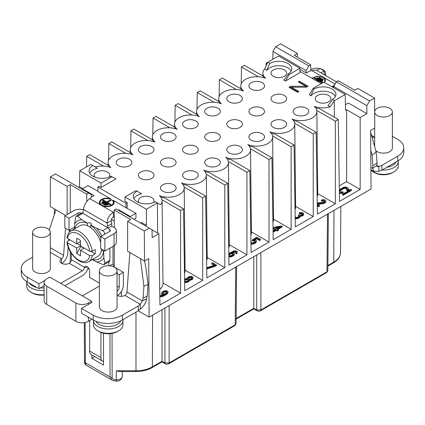 <?xml version="1.0" encoding="UTF-8"?>
<svg xmlns="http://www.w3.org/2000/svg" width="425" height="425" viewBox="0 0 425 425"><rect width="100%" height="100%" fill="white"/><g stroke="black" fill="none" stroke-linecap="round" stroke-linejoin="round"><path stroke-width="0.64" d="M108.843 261.853L108.843 265.752M65.546 228.321L63.58 255.409A2.948 1.705 -60 0 1 61.503 258.804A5.477 3.161 180 0 0 59.898 261.046A5.477 3.161 180 0 0 63.277 263.967A5.477 3.161 180 0 0 69.248 263.282A2.948 1.705 120 0 0 71.336 259.67L71.336 253.343M87.417 266.863L84.389 267.808L84.559 267.304A3.687 2.13 60 0 1 85.207 266.438A3.687 2.13 60 0 1 88.049 267.426A3.687 2.13 60 0 1 89.659 271.139L89.664 277.467L89.282 277.228L89.664 277.01M89.659 277.472L99.37 283.077M117.066 273.477L119.239 274.731L119.239 287.327A2.948 1.705 -60 0 1 117.157 290.939A5.477 3.161 180 0 0 117.066 290.992M83.39 209.907A7.671 4.425 0 0 0 74.014 210.572L64.839 215.868L64.839 227.912L69.009 230.318L69.009 218.275L78.184 212.978A1.769 1.02 180 0 1 80.692 212.978L81.138 213.238A2.948 1.705 60 0 1 81.302 213.143A2.948 1.705 60 0 1 82.774 213.292L77.589 216.282L81.983 219.778L87.364 223.162L87.364 225.702A17.696 10.216 -120 0 0 80.182 225.659L71.007 230.956A17.696 10.216 60 0 1 79.852 231.832A17.696 10.216 60 0 1 79.974 231.901A17.696 10.216 60 0 1 92.225 251.26L89.707 251.249L80.479 245.921L76.728 248.088L67.501 242.76L66.996 242.096L67.485 241.31L69.987 239.865M109.889 229.835L109.889 231.28A1.769 1.02 180 0 0 110.404 230.557A1.769 1.02 180 0 0 109.889 229.835L109.422 229.569A2.948 1.705 60 0 1 109.889 231.28L100.709 236.582L100.709 248.62L104.885 251.032L114.059 245.73A7.671 4.425 180 0 0 116.307 242.601L116.307 230.557A7.671 4.425 0 0 0 114.059 227.428L111.748 226.095L111.748 223.715A29.495 17.027 -120 0 1 111.297 220.708L107.127 223.114C107.265 218.376 109.353 214.763 113.379 212.277A29.495 17.027 180 0 1 114.267 211.894M354.471 90.073L356.262 89.351M316.721 70.444L320.115 68.483L324.291 70.89L320.891 72.856M316.216 70.152L311.621 70.492A29.495 17.027 180 0 1 308.763 71.613L306.367 72.999L299.96 69.296M324.291 70.89L324.291 74.816M138.247 310.824L149.143 317.114L371.052 188.992L370.611 130.459L374.781 128.053L374.558 98.058L357.866 88.421L354.737 90.228L338.263 80.718L336.388 81.802L333.673 86.498L333.662 87.762M88.405 317.204L88.405 321.3L91.954 319.255M88.405 321.3A8.851 5.111 180 0 1 75.894 321.3L46.692 304.443A8.851 5.111 180 0 1 44.104 300.831L44.104 282.529A8.851 5.111 0 0 0 46.692 286.142L75.894 302.998A8.851 5.111 0 0 0 88.405 302.998L91.534 301.192L49.821 277.111L46.692 278.917A8.851 5.111 0 0 0 44.104 282.529M403.75 147.788L403.75 152.602A20.644 11.921 180 0 1 397.704 161.032L381.873 170.17A29.495 17.027 0 0 0 378.877 171.355L378.877 166.542A29.495 17.027 180 0 1 381.873 165.352L397.704 156.214A20.644 11.921 0 0 0 403.75 147.788A20.644 11.921 0 0 0 397.704 139.357L392.371 136.276M311.854 78.232L317.257 76.16L323.452 77.323L325.539 80.336L324.562 82.508M334.81 84.527A29.495 17.027 180 0 0 333.343 85.808L331.808 86.689M374.675 138.104L371.827 136.462M375.705 150.423A8.851 5.111 0 0 0 377.262 151.64A8.851 5.111 0 0 0 386.909 152.745A8.851 5.111 0 0 0 392.371 148.028L392.371 111.902A8.851 5.111 0 0 0 389.778 108.29A8.851 5.111 0 0 0 380.136 107.185A8.851 5.111 0 0 0 374.675 111.902A8.851 5.111 0 0 0 377.262 115.515A8.851 5.111 0 0 0 386.909 116.625A8.851 5.111 0 0 0 392.371 111.902M371.508 135.315L374.675 137.137M310.733 70.869L310.733 64.823L294.254 55.308L297.383 53.502L280.697 43.871L275.692 46.761L272.956 51.441L272.834 59.287M310.733 64.823L308.858 65.907L306.143 70.603L272.956 51.441M306.127 72.861L306.143 70.603M333.343 85.808L333.343 87.577M100.922 332.435L100.922 357.568A7.671 4.425 120 0 0 102.51 361.08A7.671 4.425 120 0 0 103.525 361.415M103.456 333.205L103.53 365.07L91.853 358.328L94.796 356.628M91.827 354.912L91.853 358.328M164.948 307.987L164.948 362.961L162.026 361.271L162.026 309.671M256.716 255.005L256.716 309.979L253.794 308.295L253.794 256.689M102.51 361.08L91.248 354.578A7.671 4.425 -60 0 1 89.659 351.066L89.659 320.578M70.263 212.739L70.263 184.631L86.737 194.145L86.737 201.572M70.263 262.395L70.263 251.595M70.263 231.455L70.263 229.596M54.31 214.721L54.352 208.925M108.577 160.342L108.832 143.57L125.736 153.329M131.58 154.365A15.938 9.201 0 0 1 130.666 152.793L111.764 141.876L108.832 143.57M130.688 147.581L130.937 130.81L147.842 140.569M153.685 141.605A15.938 9.201 0 0 1 152.777 140.027L133.87 129.115L130.937 130.81M152.793 134.815L153.048 118.044L169.952 127.803M175.796 128.839A15.938 9.201 0 0 1 174.882 127.261L155.98 116.349L153.048 118.044M174.898 122.049L175.153 105.278L192.058 115.042M197.901 116.078A15.938 9.201 0 0 1 196.988 114.5L178.086 103.588L175.153 105.278M197.009 109.289L197.264 92.517L214.168 102.276M220.012 103.312A15.938 9.201 0 0 1 219.098 101.734L200.196 90.823L197.264 92.517M219.114 96.523L219.369 79.751L236.273 89.51M242.117 90.546A15.938 9.201 0 0 1 241.203 88.974L222.302 78.057L219.369 79.751M241.225 83.762L241.474 66.991L258.379 76.75M264.223 77.786A15.938 9.201 0 0 1 263.314 76.208L244.412 65.296L241.474 66.991M267.713 62.347L266.135 63.256L266.103 65.354M86.737 194.145L88.613 193.062L55.452 173.915L50.442 176.805L50.219 206.534L65.609 215.422M86.567 166.828L86.721 156.336L103.631 166.095M109.469 167.131A15.938 9.201 0 0 1 108.561 165.553L89.659 154.642L86.721 156.336M149.308 228.103L116.142 208.957L114.267 210.04L130.746 219.55L127.617 221.356L127.617 251.218L144.532 260.987L144.303 230.993L149.308 228.103L152.044 229.681L152.166 237.628L158.865 233.761L159.943 305.044L180.588 293.123L180.588 210.529L183.526 208.834L164.624 197.923A15.938 9.201 0 0 1 160.767 197.078M144.532 260.987L148.702 258.575L149.143 317.114M183.526 208.834L184.763 290.716L202.698 280.362L202.698 197.763L205.631 196.068L206.869 277.95L224.804 267.596L224.804 185.002L227.736 183.308L228.974 265.189L246.914 254.835L246.914 172.237L249.847 170.542L251.085 252.423L269.02 242.069L269.02 159.476L271.952 157.781L273.19 239.663L291.13 229.303L291.13 146.71L294.063 145.015L295.301 226.897L313.236 216.543L313.236 133.944L316.168 132.255L317.406 214.136L335.341 203.777L335.341 121.183L338.279 119.489L339.517 201.37L360.161 189.449L360.161 117.544L366.86 113.677L366.86 105.66L369.548 100.948L374.558 98.058M148.07 284.293L147.209 296.124A29.495 18.45 -115.5 0 0 146.513 298.913C145.706 303.195 143.629 306.595 140.287 309.108A29.495 17.027 0 0 0 138.231 310.84L122.4 319.977A20.644 11.921 180 0 1 93.203 319.977L81.526 313.23L81.526 308.417L93.203 315.159A20.644 11.921 0 0 0 122.4 315.159L138.231 306.021A29.495 17.027 180 0 1 140.287 304.289L142.359 300.889A29.495 18.45 64.5 0 1 143.055 298.1L143.916 286.269L148.07 284.293L146.03 268.356L144.564 260.966M114.267 210.04L114.267 227.556M114.267 245.607L114.267 266.842M121.359 296.331L121.359 291.454M91.534 302.637L91.534 301.192M381.873 170.17L381.873 165.352M378.877 171.355L374.351 171.61L372.645 168.358A29.495 15.481 55.8 0 1 372.895 165.824L372.034 154.987L370.759 150.397M325.019 75.236A8.851 5.111 0 0 0 325.63 73.371A8.851 5.111 0 0 0 323.037 69.758A8.851 5.111 0 0 0 320.599 68.765M319.924 68.595A8.851 5.111 0 0 0 310.733 69.642M321.252 83.656L299.986 71.379M325.534 80.187A7.374 4.255 0 0 0 321.513 76.999M314.967 76.999A7.374 4.255 0 0 0 312.157 78.407M370.887 167.344L372.645 168.358L376.8 165.538L377.267 166.563L378.877 166.542L376.805 165.341M369.548 100.948L336.388 81.802M366.86 113.677L348.362 102.993L345.419 104.693M366.86 105.66L333.673 86.498M308.858 65.907L275.692 46.761M297.383 57.115L297.383 53.502M117.459 295.572A8.851 5.111 120 0 0 123.415 284.92L123.415 272.324L115.101 267.527A2.948 1.705 -120 0 1 113.018 263.914L113.018 246.335M107.578 227.609L82.997 213.419L82.997 211.932A29.495 17.027 60 0 0 83.449 209.445L107.127 223.114A29.495 17.027 60 0 0 107.578 226.121L107.801 227.742A2.948 1.705 60 0 1 109.422 229.569M87.651 269.238L88.873 268.531M64.839 285.781L82.36 275.666A8.851 5.111 120 0 0 88.214 267.607M85.133 322.495L85.388 362.764L86.009 365.096L111.887 380.035L110.064 377.012L85.388 362.764A2.948 1.711 179.6 0 1 84.527 361.563C84.251 362.86 84.75 364.034 86.015 365.096M112.381 380.295L116.317 381.129C119.563 381.22 121.561 379.663 122.304 376.46A5.971 3.448 180 0 1 116.328 379.897C113.645 379.695 112.253 378.898 112.152 377.512L112.035 333.397M162.005 361.877L151.98 367.668C147.486 370.186 142.152 371.471 135.984 371.514L119.213 371.514L116.328 370.775L116.307 380.593M32.629 257.173L27.296 260.249A20.644 11.921 0 0 0 21.25 268.68L21.25 273.498A20.644 11.921 180 0 0 27.296 281.924L38.978 288.671L44.104 285.712M91.348 197.253L91.327 194.629L88.613 193.062M70.263 184.631L67.134 186.437L50.442 176.805M67.134 214.545L67.134 186.437M55.925 209.828L49.289 229.914M61.8 263.442A8.851 5.111 120 0 0 67.734 253.428L68.191 247.1M68.664 240.624L68.77 239.163M69.264 232.369L69.429 230.074M266.135 63.256L266.937 63.718M82.801 188.572L79.496 186.665L78.519 187.228M372.034 154.987L376.189 152.166L370.621 132.117M158.865 233.761L152.049 229.824M133.843 198.629A12.877 7.432 0 0 1 141.637 193.811L137.052 191.165A12.904 7.453 180 0 0 133.275 196.462A12.904 7.453 180 0 0 141.259 203.32A12.904 7.453 180 0 0 155.3 201.7L157.404 202.916L146.413 209.265L146.413 225.298L145.43 225.861M146.413 225.298L141.467 222.44L140.484 223.008M144.303 230.993L127.617 221.356M335.373 96.517A12.877 7.432 0 0 0 323.638 91.232A12.877 7.432 0 0 0 311.105 95.864L309.342 94.844L313.119 88.352L323.903 82.126L345.259 94.456L345.504 110.351L346.603 109.714L346.603 181.624L339.277 185.852M360.161 117.544L346.603 109.714M360.161 189.449L346.603 181.624M339.389 193.109L341.057 193.455L343.172 192.833L343.172 192.111L342.55 191.749L340.648 191.887L339.469 191L340.441 189.715L343.103 188.179L344.659 187.643L345.923 187.754L347.103 188.642L346.63 189.396L347.257 189.757L348.33 188.535L347.926 187.685L345.514 186.91L343.469 187.367L339.336 189.704M346.63 189.396L346.63 190.118L347.257 190.48L348.038 189.906L348.33 188.535M339.612 191.202L343.921 188.551L345.328 188.339L346.938 189.13M342.502 194.188L342.502 194.91L343.129 195.272L351.47 190.453L351.47 189.731L350.848 189.369L348.978 189.725L347.56 190.543L349.424 190.188L342.502 194.188L343.129 194.549L351.47 189.731M338.279 119.489L319.372 108.577A15.938 9.201 0 0 1 315.52 107.732M316.768 110.457L335.341 121.183M335.341 203.777L317.735 193.614M157.633 233.049L157.404 202.916L160.549 204.728A15.927 9.196 0 0 0 162.106 200.712A15.927 9.196 0 0 0 159.386 195.627A15.927 9.196 0 0 0 175.812 196.106A15.927 9.196 0 0 0 184.211 187.946A15.927 9.196 0 0 0 181.496 182.867A15.927 9.196 0 0 0 197.917 183.345A15.927 9.196 0 0 0 206.316 175.185A15.927 9.196 0 0 0 203.602 170.101A15.927 9.196 0 0 0 220.023 170.579A15.927 9.196 0 0 0 228.427 162.419A15.927 9.196 0 0 0 225.707 157.34A15.927 9.196 0 0 0 242.133 157.818A15.927 9.196 0 0 0 250.532 149.653A15.927 9.196 0 0 0 247.817 144.574A15.927 9.196 0 0 0 264.238 145.053A15.927 9.196 0 0 0 272.643 136.893A15.927 9.196 0 0 0 269.923 131.808A15.927 9.196 0 0 0 286.349 132.287A15.927 9.196 0 0 0 294.748 124.127A15.927 9.196 0 0 0 292.033 119.048A15.927 9.196 0 0 0 308.454 119.526A15.927 9.196 0 0 0 316.859 111.366L317.741 194.204A16.814 9.706 180 0 1 317.146 196.828M317.634 204.329L323.101 203.702L325.619 202.491L325.911 201.115L325.401 200.207L324.078 199.649L322.177 199.782L321.364 200.127L321.364 200.85L321.884 201.153L323.292 200.94L324.599 201.599M317.284 205.875L318.623 206.651L319.51 206.136L319.51 205.413L317.257 204.112M316.168 132.255L297.266 121.338A15.938 9.201 0 0 1 293.415 120.498M294.663 123.223L313.236 133.944M313.236 216.543L295.63 206.375M294.748 124.127L295.635 206.97A16.814 9.706 180 0 1 295.035 209.594M295.173 218.599L297.091 218.721L298.467 218.285L300.108 216.978L299.944 215.746L302.446 215.146L303.7 213.817L302.876 212.728L300.071 212.542L299.258 212.893L299.779 213.196L301.187 212.983L302.303 213.424L302.648 213.828L302.281 214.641L300.443 215.22L299.046 214.822L298.334 215.231L299.158 216.32L297.489 217.403L296.538 217.472L295.147 216.835M295.141 216.516L295.131 215.634M298.334 215.231L298.334 215.953L299.019 216.468M299.258 212.893L299.258 213.616L299.779 213.918L301.187 213.706L302.488 214.365M300.108 216.458L302.802 215.661L303.408 215.193L303.7 213.817M294.063 145.015L275.161 134.103A15.938 9.201 0 0 1 271.304 133.259M272.553 135.984L291.13 146.71M291.13 229.303L273.519 219.141M272.643 136.893L273.525 219.736A16.814 9.706 180 0 1 272.93 222.36M277.961 229.404L282.126 226.998L282.126 226.275L281.499 225.914L274.205 227.237L273.137 227.853L275.644 229.298L273.158 230.732L273.785 231.094L276.266 229.659L277.312 230.26L278.375 229.643L277.334 229.043L282.126 226.275M273.158 230.732L273.158 231.455L273.785 231.816L276.266 230.382L277.312 230.982L278.375 230.366L278.375 229.643M273.137 227.853L273.137 228.576L275.017 229.659M271.952 157.781L253.05 146.864A15.938 9.201 0 0 1 249.199 146.025M250.447 148.75L269.02 159.476M269.02 242.069L251.414 231.907M250.532 149.653L251.419 232.496A16.814 9.706 180 0 1 250.824 235.121M254.878 239.721L256.525 238.77L259.548 240.513L260.435 240.003L260.435 239.28L256.891 237.235L252.275 239.897L252.275 240.619L253.002 241.039L254.548 241.113L255.271 241.613M250.957 244.099L253.512 243.998L255.999 242.563L256.408 240.64L255.436 239.881L253.683 239.684L256.525 238.048L259.548 239.79L260.435 239.28M250.931 242.298L251.303 241.182L250.909 240.954M249.847 170.542L230.945 159.63A15.938 9.201 0 0 1 227.088 158.791M228.342 161.516L246.914 172.237M246.914 254.835L229.303 244.667M228.427 162.419L229.314 245.262A16.814 9.706 180 0 1 228.714 247.887M228.852 256.865L231.407 256.764L234.069 255.223L234.297 253.406L233.952 253.002L232.735 252.503L231.397 252.551L234.967 251.334L236.082 251.775L235.854 252.87L236.374 253.173L237.198 252.211L237.214 251.605L235.753 250.761L233.676 250.994L228.799 253.587M235.854 252.87L235.854 253.592L236.374 253.895L236.805 253.523L237.214 251.605M232.868 252.54L234.967 252.057L236.103 252.54M227.736 183.308L208.834 172.396A15.938 9.201 0 0 1 204.983 171.551M206.231 174.277L224.804 185.002M224.804 267.596L207.198 257.433M206.316 175.185L207.203 258.023A16.814 9.706 180 0 1 206.608 260.647M206.736 269.025L215.539 266.162L216.426 265.652L216.426 264.929L212.675 262.762L211.788 263.272L214.917 265.078L206.715 267.745M211.788 263.272L211.788 263.994L214.115 265.338M205.631 196.068L186.729 185.157A15.938 9.201 0 0 1 182.877 184.317M184.126 187.042L202.698 197.763M202.698 280.362L185.093 270.194M184.211 187.946L185.098 270.789A16.814 9.706 180 0 1 184.498 273.413M189.433 280.293L191.553 279.889L192.764 278.949L192.998 277.132L191.537 276.287L188.541 276.813L187.505 277.652L187.319 278.364L184.583 278.981M184.636 282.391L187.011 282.391L188.642 281.695L189.322 281.058L189.407 279.565L192.084 278.858L192.764 278.226L192.998 277.132M162.015 199.803L180.588 210.529M180.588 293.123L162.982 282.96M162.106 200.712L162.988 283.549A16.814 9.706 180 0 1 159.704 289.372M159.789 294.923L159.773 294.026M159.821 296.868L163.152 296.289L166.882 294.137L167.96 292.91L167.971 291.582L167.105 290.875L165.352 290.684L163.232 291.306L161.447 292.937L161.436 294.27L162.865 295.136M117.066 295.359A5.477 3.161 180 0 0 124.902 295.412A2.948 1.705 120 0 0 126.979 292.012L129.848 252.508M143.916 286.269L140.372 258.586M81.526 308.417L91.949 302.398L91.534 302.154M396.073 161.973A12.978 7.491 180 0 1 392.695 165.367A12.978 7.491 180 0 1 386.819 167.317M376.8 165.538A29.495 15.481 -124.2 0 1 377.049 163.009L376.189 152.166M316.859 111.366A15.927 9.196 0 0 0 314.139 106.282A15.927 9.196 0 0 0 330.183 106.877L327.877 105.549C329.072 104.465 330.57 102.436 332.371 99.471L334.475 100.688L345.259 94.456M285.425 81.037L299.997 72.622L299.949 68.297L289.159 74.524L285.425 81.037L283.666 80.017C284.856 78.938 286.354 76.909 288.155 73.939L289.159 74.524M291.157 70.991A12.877 7.432 0 0 0 279.427 65.705A12.877 7.432 0 0 0 266.889 70.332L264.589 69.004A15.927 9.196 0 0 0 262.894 73.073A15.927 9.196 0 0 0 265.614 78.269A15.927 9.196 0 0 0 249.278 77.764A15.927 9.196 0 0 0 240.789 85.839A15.927 9.196 0 0 0 243.504 91.03A15.927 9.196 0 0 0 227.168 90.525A15.927 9.196 0 0 0 218.684 98.6A15.927 9.196 0 0 0 221.398 103.796A15.927 9.196 0 0 0 205.062 103.291A15.927 9.196 0 0 0 196.573 111.366A15.927 9.196 0 0 0 199.293 116.556A15.927 9.196 0 0 0 182.957 116.052A15.927 9.196 0 0 0 174.468 124.127A15.927 9.196 0 0 0 177.183 129.322A15.927 9.196 0 0 0 160.847 128.817A15.927 9.196 0 0 0 152.357 136.893A15.927 9.196 0 0 0 155.077 142.088A15.927 9.196 0 0 0 138.741 141.583A15.927 9.196 0 0 0 130.252 149.653A15.927 9.196 0 0 0 132.967 154.849A15.927 9.196 0 0 0 116.631 154.344A15.927 9.196 0 0 0 108.141 162.419A15.927 9.196 0 0 0 110.861 167.615A15.927 9.196 0 0 0 95.099 166.94L97.421 168.284A12.877 7.432 0 0 0 89.627 173.097M101.081 187.468L101.097 183.101L79.741 170.77L90.732 164.422L92.836 165.638A12.904 7.453 180 0 0 89.059 170.93A12.904 7.453 180 0 0 97.043 177.793A12.904 7.453 180 0 0 111.09 176.173L115.866 178.93L101.081 187.468L99.126 186.336L97.872 187.058L125.981 203.283L127.229 202.56L125.003 201.275L125.051 196.934L146.413 209.265M141.637 193.811L139.782 192.743M109.06 177.124A7.815 4.51 0 0 0 109.777 175.238A7.815 4.51 0 0 0 107.488 172.051A7.815 4.51 0 0 0 98.972 171.068A7.815 4.51 0 0 0 94.148 175.238A7.815 4.51 0 0 0 94.86 177.124M284.352 69.939A7.815 4.51 0 0 0 275.83 68.962A7.815 4.51 0 0 0 271.007 73.132A7.815 4.51 0 0 0 273.296 76.319A7.815 4.51 0 0 0 281.812 77.297A7.815 4.51 0 0 0 286.641 73.132A7.815 4.51 0 0 0 284.352 69.939M328.562 95.466A7.815 4.51 0 0 0 320.046 94.488A7.815 4.51 0 0 0 315.223 98.658A7.815 4.51 0 0 0 317.512 101.846A7.815 4.51 0 0 0 326.028 102.829A7.815 4.51 0 0 0 330.852 98.658A7.815 4.51 0 0 0 328.562 95.466M173.814 184.811A7.815 4.51 0 0 0 165.293 183.834A7.815 4.51 0 0 0 160.469 188.004A7.815 4.51 0 0 0 162.759 191.192A7.815 4.51 0 0 0 171.275 192.174A7.815 4.51 0 0 0 176.099 188.004A7.815 4.51 0 0 0 173.814 184.811M151.704 172.051A7.815 4.51 0 0 0 143.188 171.068A7.815 4.51 0 0 0 138.359 175.238A7.815 4.51 0 0 0 140.648 178.431A7.815 4.51 0 0 0 149.17 179.408A7.815 4.51 0 0 0 153.993 175.238A7.815 4.51 0 0 0 151.704 172.051M129.598 159.285A7.815 4.51 0 0 0 121.077 158.307A7.815 4.51 0 0 0 116.253 162.477A7.815 4.51 0 0 0 118.543 165.665A7.815 4.51 0 0 0 127.059 166.643A7.815 4.51 0 0 0 131.888 162.477A7.815 4.51 0 0 0 129.598 159.285M262.241 82.705A7.815 4.51 0 0 0 253.725 81.722A7.815 4.51 0 0 0 248.901 85.892A7.815 4.51 0 0 0 251.186 89.085A7.815 4.51 0 0 0 259.707 90.063A7.815 4.51 0 0 0 264.531 85.892A7.815 4.51 0 0 0 262.241 82.705M284.352 95.466A7.815 4.51 0 0 0 275.83 94.488A7.815 4.51 0 0 0 271.007 98.658A7.815 4.51 0 0 0 273.296 101.846A7.815 4.51 0 0 0 281.812 102.829A7.815 4.51 0 0 0 286.641 98.658A7.815 4.51 0 0 0 284.352 95.466M306.457 108.232A7.815 4.51 0 0 0 297.941 107.254A7.815 4.51 0 0 0 293.112 111.419A7.815 4.51 0 0 0 295.402 114.612A7.815 4.51 0 0 0 303.923 115.589A7.815 4.51 0 0 0 308.747 111.419A7.815 4.51 0 0 0 306.457 108.232M195.92 172.051A7.815 4.51 0 0 0 187.404 171.068A7.815 4.51 0 0 0 182.575 175.238A7.815 4.51 0 0 0 184.864 178.431A7.815 4.51 0 0 0 193.386 179.408A7.815 4.51 0 0 0 198.209 175.238A7.815 4.51 0 0 0 195.92 172.051M173.814 159.285A7.815 4.51 0 0 0 165.293 158.307A7.815 4.51 0 0 0 160.469 162.477A7.815 4.51 0 0 0 162.759 165.665A7.815 4.51 0 0 0 171.275 166.643A7.815 4.51 0 0 0 176.099 162.477A7.815 4.51 0 0 0 173.814 159.285M151.704 146.519A7.815 4.51 0 0 0 143.188 145.541A7.815 4.51 0 0 0 138.359 149.712A7.815 4.51 0 0 0 140.648 152.904A7.815 4.51 0 0 0 149.17 153.882A7.815 4.51 0 0 0 153.993 149.712A7.815 4.51 0 0 0 151.704 146.519M240.136 95.466A7.815 4.51 0 0 0 231.614 94.488A7.815 4.51 0 0 0 226.791 98.658A7.815 4.51 0 0 0 229.08 101.846A7.815 4.51 0 0 0 237.596 102.829A7.815 4.51 0 0 0 242.425 98.658A7.815 4.51 0 0 0 240.136 95.466M262.241 108.232A7.815 4.51 0 0 0 253.725 107.254A7.815 4.51 0 0 0 248.901 111.419A7.815 4.51 0 0 0 251.186 114.612A7.815 4.51 0 0 0 259.707 115.589A7.815 4.51 0 0 0 264.531 111.419A7.815 4.51 0 0 0 262.241 108.232M262.241 133.758A7.815 4.51 0 0 0 253.725 132.781A7.815 4.51 0 0 0 248.901 136.951A7.815 4.51 0 0 0 251.186 140.138A7.815 4.51 0 0 0 259.707 141.116A7.815 4.51 0 0 0 264.531 136.951A7.815 4.51 0 0 0 262.241 133.758M240.136 146.519A7.815 4.51 0 0 0 231.614 145.541A7.815 4.51 0 0 0 226.791 149.712A7.815 4.51 0 0 0 229.08 152.904A7.815 4.51 0 0 0 237.596 153.882A7.815 4.51 0 0 0 242.425 149.712A7.815 4.51 0 0 0 240.136 146.519M218.025 159.285A7.815 4.51 0 0 0 209.509 158.307A7.815 4.51 0 0 0 204.685 162.477A7.815 4.51 0 0 0 206.975 165.665A7.815 4.51 0 0 0 215.491 166.643A7.815 4.51 0 0 0 220.315 162.477A7.815 4.51 0 0 0 218.025 159.285M195.92 146.519A7.815 4.51 0 0 0 187.404 145.541A7.815 4.51 0 0 0 182.575 149.712A7.815 4.51 0 0 0 184.864 152.904A7.815 4.51 0 0 0 193.386 153.882A7.815 4.51 0 0 0 198.209 149.712A7.815 4.51 0 0 0 195.92 146.519M173.814 133.758A7.815 4.51 0 0 0 165.293 132.781A7.815 4.51 0 0 0 160.469 136.951A7.815 4.51 0 0 0 162.759 140.138A7.815 4.51 0 0 0 171.275 141.116A7.815 4.51 0 0 0 176.099 136.951A7.815 4.51 0 0 0 173.814 133.758M195.92 120.992A7.815 4.51 0 0 0 187.404 120.015A7.815 4.51 0 0 0 182.575 124.185A7.815 4.51 0 0 0 184.864 127.378A7.815 4.51 0 0 0 193.386 128.355A7.815 4.51 0 0 0 198.209 124.185A7.815 4.51 0 0 0 195.92 120.992M218.025 108.232A7.815 4.51 0 0 0 209.509 107.254A7.815 4.51 0 0 0 204.685 111.419A7.815 4.51 0 0 0 206.975 114.612A7.815 4.51 0 0 0 215.491 115.589A7.815 4.51 0 0 0 220.315 111.419A7.815 4.51 0 0 0 218.025 108.232M240.136 120.992A7.815 4.51 0 0 0 231.614 120.015A7.815 4.51 0 0 0 226.791 124.185A7.815 4.51 0 0 0 229.08 127.378A7.815 4.51 0 0 0 237.596 128.355A7.815 4.51 0 0 0 242.425 124.185A7.815 4.51 0 0 0 240.136 120.992M218.025 133.758A7.815 4.51 0 0 0 209.509 132.781A7.815 4.51 0 0 0 204.685 136.951A7.815 4.51 0 0 0 206.975 140.138A7.815 4.51 0 0 0 215.491 141.116A7.815 4.51 0 0 0 220.315 136.951A7.815 4.51 0 0 0 218.025 133.758M284.352 120.992A7.815 4.51 0 0 0 275.83 120.015A7.815 4.51 0 0 0 271.007 124.185A7.815 4.51 0 0 0 273.296 127.378A7.815 4.51 0 0 0 281.812 128.355A7.815 4.51 0 0 0 286.641 124.185A7.815 4.51 0 0 0 284.352 120.992M153.276 202.656A7.815 4.51 0 0 0 153.993 200.765A7.815 4.51 0 0 0 151.704 197.577A7.815 4.51 0 0 0 143.188 196.6A7.815 4.51 0 0 0 138.359 200.765A7.815 4.51 0 0 0 139.076 202.656M291.592 87.252L306.526 87.162L308.077 86.264L299.386 81.244L298.276 81.887L305.883 86.275L290.732 86.243L288.957 87.268L297.649 92.283L298.982 91.513L291.592 87.252L291.592 88.214L298.148 91.997M324.036 82.2A6.635 3.83 0 0 0 324.875 80.336L324.875 80.814A6.635 3.83 180 0 1 324.312 82.365M264.589 69.004L267.803 62.193L278.587 55.962L299.949 68.297M123.415 272.324L119.239 274.731M69.009 230.318L74.476 227.163M69.009 218.275L64.839 215.868M114.267 216.713A29.495 17.027 0 0 0 113.379 217.09C111.881 217.834 111.191 219.04 111.297 220.708M107.578 226.121L111.748 223.715M108.29 228.092L111.748 226.095M116.307 230.557A7.671 4.425 0 0 1 114.059 233.692L104.885 238.988L100.709 236.582M97.872 191.282L87.991 185.576L82.36 188.827L94.052 195.58L91.657 196.961A29.495 17.027 180 0 1 89.712 198.608C86.217 201.407 84.129 205.02 83.449 209.445M84.389 267.808A2.948 1.705 -60 0 1 82.36 270.847L60.669 283.369M82.36 295.896L99.37 286.073M114.267 221.345A10.322 5.961 -120 0 0 111.435 219.22M21.25 268.68A20.644 11.921 0 0 0 27.296 277.111L38.978 283.852L38.978 288.671M44.864 280.452L38.978 283.852M32.629 232.316L32.629 268.441A8.851 5.111 0 0 0 35.222 272.053A8.851 5.111 0 0 0 44.864 273.158A8.851 5.111 0 0 0 50.325 268.441L50.325 232.316A8.851 5.111 0 0 0 47.738 228.703A8.851 5.111 0 0 0 38.091 227.593A8.851 5.111 0 0 0 32.629 232.316A8.851 5.111 0 0 0 35.222 235.928A8.851 5.111 0 0 0 44.864 237.033A8.851 5.111 0 0 0 50.325 232.316M99.37 270.847L99.37 306.972A8.851 5.111 0 0 0 101.963 310.585A8.851 5.111 0 0 0 111.605 311.69A8.851 5.111 0 0 0 117.066 306.972L117.066 270.847A8.851 5.111 0 0 0 114.474 267.235A8.851 5.111 0 0 0 104.832 266.13A8.851 5.111 0 0 0 99.37 270.847A8.851 5.111 0 0 0 101.963 274.46A8.851 5.111 0 0 0 111.605 275.565A8.851 5.111 0 0 0 117.066 270.847M79.741 170.77L79.496 186.665M377.049 163.009L372.895 165.824M127.187 208.208L127.229 202.56M330.183 106.877L334.475 100.688M343.129 195.272L343.129 194.549M347.56 191.266L347.56 190.543M342.183 193.29L342.183 192.567L343.172 192.111M341.057 193.455L341.057 192.732L342.183 192.567M340.282 193.423L340.282 192.7L341.057 192.732M339.586 193.221L339.586 192.498L340.282 192.7M348.038 189.906L348.038 189.183M347.257 190.48L347.257 189.757M346.864 189.019L346.864 188.296M345.923 188.477L345.923 187.754M345.328 188.339L345.328 187.616M344.659 188.365L344.659 187.643M343.921 188.551L343.921 187.829M343.103 188.902L343.103 188.179M340.441 190.437L340.441 189.715M339.835 190.91L339.835 190.188M339.511 191.059L339.511 190.613M324.408 201.381L324.408 200.658L324.711 201.45L324.031 202.082L317.241 203.07M323.993 201.142L323.993 200.419L324.408 200.658M323.292 200.94L323.292 200.218L323.993 200.419M322.628 200.967L322.628 200.244L323.292 200.218M321.884 201.153L321.884 200.43L322.628 200.244M321.364 200.127L321.884 200.43M325.619 202.491L325.911 201.115M325.013 202.959L325.013 202.236L325.619 201.769M324.658 203.166L325.013 202.236M323.845 203.511L323.845 202.789L324.658 202.443M323.101 203.702L323.101 202.98L323.845 202.789M317.247 203.655L323.101 202.98M318.623 206.651L318.623 205.928L319.51 205.413M317.273 205.142L318.623 205.928M297.091 218.721L297.091 217.998L299.179 217.154L300.108 216.256M296.422 218.742L296.422 218.02L297.091 217.998M295.651 218.705L295.651 217.982L296.422 218.02M295.163 217.871L295.651 217.982M298.754 216.192L298.754 215.47M302.303 214.147L302.303 213.424M301.883 213.903L301.883 213.18M301.187 213.706L301.187 212.983M300.517 213.727L300.517 213.005M299.779 213.918L299.779 213.196M303.408 215.193L303.408 214.471M302.802 215.661L302.802 214.938M302.446 215.868L302.446 215.146M301.633 216.219L301.633 215.496M300.889 216.405L300.889 215.682M299.784 217.403L299.784 216.681M299.179 217.876L299.179 217.154M298.467 218.285L298.467 217.563M297.829 218.53L297.829 217.807M277.312 230.982L277.312 230.26M276.266 230.382L276.266 229.659M273.785 231.816L273.785 231.094M253.002 241.039L253.002 240.316L255.175 240.752L255.372 241.48L254.617 242.277L252.216 242.941L250.931 242.346M252.275 239.897L253.002 240.316M259.548 240.513L259.548 239.79M256.525 238.77L256.525 238.048M256.392 241.974L256.408 240.64M255.999 242.563L256.392 241.251M255.319 243.196L255.319 242.473L255.999 241.841M254.607 243.605L254.607 242.882L255.319 242.473M253.512 243.998L253.512 243.275L254.607 242.882M252.487 244.226L252.487 243.504L253.512 243.275M251.435 244.237L251.435 243.514L252.487 243.504M250.947 243.371L251.435 243.514M250.92 241.586L251.303 241.182M255.175 241.474L255.175 240.752M254.548 241.113L254.548 240.391M253.953 240.975L253.953 240.252M234.069 255.223L234.297 253.406M233.389 255.861L233.389 255.138L234.069 254.501M232.502 256.371L232.502 255.648L233.389 255.138M231.407 256.764L231.407 256.041L232.502 255.648M230.382 256.992L230.382 256.27L231.407 256.041M229.33 256.998L229.33 256.275L230.382 256.27M228.841 256.137L229.33 256.275M237.198 252.933L237.198 252.211M236.805 253.523L236.805 252.801M236.374 253.895L236.374 253.173M236.082 252.498L236.082 251.775M235.461 252.137L235.461 251.414M234.967 252.057L234.967 251.334M234.303 252.078L234.303 251.356M233.559 252.269L233.559 251.547M232.921 252.514L232.921 251.791M234.287 254.74L234.287 254.017M215.539 266.162L215.539 265.439L216.426 264.929M206.725 268.303L215.539 265.439M192.987 278.46L192.987 277.737M192.764 278.949L192.764 278.226M192.084 279.581L192.084 278.858M191.553 279.889L191.553 279.167M190.634 280.181L190.634 279.459M189.789 280.309L189.789 279.586M189.322 281.058L189.433 279.788M188.642 281.695L188.642 280.973L189.322 280.335M188.11 281.998L188.11 281.276L188.642 280.973M187.011 282.391L187.011 281.669L188.11 281.276M186.166 282.519L186.166 281.796L187.011 281.669M185.114 282.524L185.114 281.802L186.166 281.796M184.625 281.663L185.114 281.802M162.998 295.072L162.998 294.451L164.337 294.403L161.431 295.598L159.795 295.263M162.302 294.977L162.302 294.254L162.998 294.451M161.776 294.674L161.776 293.951L162.302 294.254M161.436 293.547L161.776 293.951M167.96 292.91L167.971 291.582M167.562 293.505L167.96 292.188M166.882 294.137L166.882 293.415L167.562 292.783M165.745 294.913L165.745 294.19L166.882 293.415M164.502 295.63L164.502 294.908L165.745 294.19M163.152 296.289L163.152 295.566L164.502 294.908M162.058 296.682L162.058 295.959L163.152 295.566M161.032 296.91L161.032 296.188L162.058 295.959M159.981 296.916L159.981 296.193L161.032 296.188M147.209 296.124L143.055 298.1M126.979 292.012L142.359 300.889L146.513 298.913M124.902 295.412L140.287 304.289L140.287 309.108M138.231 306.021L138.231 310.84M398.204 160.73A14.748 8.516 180 0 1 398.267 161.516A14.748 8.516 180 0 1 393.948 167.535A14.748 8.516 180 0 1 382.181 169.995M290.732 86.243L290.732 87.205L289.792 87.747M296.793 87.221L290.732 87.205M305.883 86.275L305.883 87.162M299.386 81.244L299.11 82.37M307.243 86.743L299.386 82.211M313.119 88.352L314.123 88.937C312.455 91.981 311.445 94.286 311.105 95.864M314.123 88.937A12.904 7.453 180 0 1 328.132 87.476A12.904 7.453 180 0 1 335.941 94.35A12.904 7.453 180 0 1 332.371 99.471M267.803 62.193L269.907 63.41C268.239 66.454 267.235 68.76 266.889 70.332M269.907 63.41A12.904 7.453 180 0 1 283.921 61.949A12.904 7.453 180 0 1 291.725 68.823A12.904 7.453 180 0 1 288.155 73.939M97.421 168.284L92.836 165.638M101.097 183.101L112.094 176.752M110.521 199.277L110.426 198.741L97.872 191.494L97.872 187.058M112.227 200.26L113.156 200.797L113.156 200.318L125.981 207.719L125.981 203.283M133.96 219.242L135.957 218.083L135.957 213.27L125.981 207.719M125.051 196.934L136.048 190.586L137.052 191.165M324.875 80.336A6.635 3.83 0 0 0 320.779 76.792A6.635 3.83 0 0 0 313.549 77.626A6.635 3.83 0 0 0 312.38 78.535M113.379 217.09L113.379 212.277L101.548 205.445A7.374 4.255 180 0 1 99.386 202.433A7.374 4.255 180 0 1 110.426 198.741M104.885 238.988L104.885 251.032M113.156 200.318A7.374 4.255 180 0 1 114.134 202.433A7.374 4.255 180 0 1 109.581 206.364A7.374 4.255 180 0 1 101.548 205.445L89.712 198.608M135.957 213.27L130.326 216.522L118.633 209.769L118.092 210.077M44.104 287.821A12.978 7.491 180 0 1 40.242 287.938M36.959 287.502A12.978 7.491 180 0 1 29.314 283.092M280.08 226.732L276.707 228.682L274.933 227.657L280.08 226.732M228.815 254.511L230.084 253.433L231.285 253.098L232.443 253.157L233.304 253.858L233.118 254.57L231.519 255.494L229.622 255.627L228.825 255.064M184.599 279.825L185.406 279.103L187.202 278.912L188.217 279.289L188.514 280.08L188.121 280.67L186.564 281.207L185.199 281.031L184.609 280.543M192.004 277.583L191.563 278.561L190.469 278.954L188.923 278.88L188.27 278.295L188.705 277.318L189.805 276.93L191.346 276.999L192.004 277.583M165.192 293.664L163.29 293.797L162.562 293.377L162.467 292.708L164.215 291.46L166.111 291.327L166.839 291.752L166.935 292.421L165.192 293.664M120.822 320.795A12.978 7.491 180 0 1 117.396 324.312A12.978 7.491 180 0 1 95.843 321.263M370.908 170.26A14.748 8.516 0 0 0 373.092 171.87A14.748 8.516 0 0 0 393.948 171.87L393.948 171.87A14.748 8.516 0 0 0 398.267 165.851L398.267 161.516M110.426 199.219A7.374 4.255 0 0 0 110.032 199.097M103.488 199.097A7.374 4.255 0 0 0 99.397 202.672M114.123 202.672A7.374 4.255 0 0 0 113.156 200.797M113.395 202.433A6.635 3.83 0 0 0 109.299 198.895A6.635 3.83 0 0 0 102.069 199.723A6.635 3.83 0 0 0 100.125 202.433A6.635 3.83 0 0 0 104.221 205.971A6.635 3.83 0 0 0 111.451 205.142A6.635 3.83 0 0 0 113.395 202.433L113.395 202.916A6.635 3.83 180 0 1 111.451 205.626A6.635 3.83 180 0 1 110.032 206.247M103.488 206.247A6.635 3.83 180 0 1 100.125 202.916L100.125 202.433M322.761 80.936L317.199 77.727L316.503 78.126L322.065 81.34L322.761 80.936M322.761 80.134L323.457 79.73L319.281 77.323L318.591 77.727L322.761 80.134M317.215 81.329L318.24 80.734L321.714 82.742L322.41 82.344L314.766 77.924L314.07 78.328L317.544 80.336L316.519 80.925M130.326 216.522L130.326 217.143M118.633 209.769L118.633 210.391M82.36 188.827L82.36 189.449M44.104 290.307A14.748 8.516 180 0 1 26.733 281.924A14.748 8.516 180 0 1 26.743 281.594M275.889 228.209L278.263 227.784M228.873 255.159L229.123 254.107M229.123 254.83L229.548 253.741M229.548 254.463L230.084 254.155L230.084 253.433M230.084 254.155L230.717 253.906L230.717 253.183M230.717 253.906L231.285 253.821L231.285 253.098M231.285 253.821L231.949 253.799L231.949 253.077M231.949 253.799L232.443 253.879L232.443 253.157M232.443 253.879L233.171 254.299L233.171 253.576M188.705 277.318L188.387 278.465L188.381 277.748M188.705 278.04L189.061 277.116M189.061 277.838L189.805 277.652L189.805 276.93M189.805 277.652L190.751 277.583L190.751 276.861M190.751 277.583L191.346 277.722L191.346 276.999M191.346 277.722L191.765 277.961L191.765 277.238M184.609 280.532L184.875 279.411M184.875 280.133L185.406 279.825L185.406 279.103M185.406 279.825L186.432 279.597L186.432 278.874M186.432 279.597L187.202 279.634L187.202 278.912M187.202 279.634L187.797 279.772L187.797 279.05M187.797 279.772L188.217 280.011L188.217 279.289M188.456 280.171L188.456 279.634M162.467 293.181L162.467 292.708M162.541 293.335L162.791 292.283M162.791 293.006L163.221 291.917M163.221 292.639L163.577 291.709M163.577 292.432L164.215 292.182L164.215 291.46M164.215 292.182L164.953 291.996L164.953 291.274M164.953 291.996L165.623 291.975L165.623 291.252M165.623 291.975L166.111 292.049L166.111 291.327M166.111 292.049L166.839 292.474L166.839 291.752M122.905 319.685A14.748 8.516 180 0 1 122.968 320.455A14.748 8.516 180 0 1 118.649 326.48A14.748 8.516 180 0 1 102.574 328.323A14.748 8.516 180 0 1 93.473 320.455A14.748 8.516 180 0 1 93.484 320.137M373.092 171.87L374.345 172.593A12.978 7.491 0 0 0 392.695 172.593L393.948 171.87L392.7 172.593A12.978 7.491 0 0 0 392.7 172.593A12.978 7.491 0 0 0 392.7 172.587M317.544 80.336L317.544 80.814L316.938 81.17M314.766 77.924L314.484 78.567M321.996 82.583L314.766 78.407M319.281 77.323L319.005 77.966M323.037 79.974L319.281 77.807M322.341 81.175L317.199 78.205L316.922 78.37M317.199 77.727L317.199 78.205M26.733 281.924L26.733 286.259A14.748 8.516 0 0 0 31.052 292.283A14.748 8.516 0 0 0 44.104 294.642M93.473 320.455L93.473 324.79A14.748 8.516 0 0 0 97.793 330.815A14.748 8.516 0 0 0 118.649 330.815L118.649 330.815A14.748 8.516 0 0 0 122.968 324.79L122.968 320.455M102.239 201.833L107.801 205.041L108.497 204.637L102.935 201.429L102.239 201.833M102.239 202.635L101.543 203.033L105.719 205.445L106.409 205.041L102.239 202.635L101.963 203.278M110.93 204.441L107.456 202.433L110.93 200.425L110.234 200.026L106.76 202.029L103.286 200.026L102.59 200.425L110.234 204.839L110.93 204.441M31.052 292.283L32.3 293.006A12.978 7.491 0 0 0 44.104 295.046M97.793 330.815L99.041 331.537A12.978 7.491 0 0 0 117.396 331.537L118.649 330.815L117.396 331.537A12.978 7.491 0 0 0 117.401 331.532M110.516 204.68L107.456 202.916L107.456 202.433M103.286 200.026L103.004 200.664M106.76 202.029L106.76 202.512L103.286 200.504M110.516 200.664L110.234 200.504L106.76 202.512M110.234 200.504L110.234 200.026M105.995 205.28L102.239 203.113M108.078 204.882L102.935 201.912L102.659 202.072M102.935 201.912L102.935 201.429M84.235 248.088L80.479 250.256L89.707 255.584L92.225 255.595A17.696 10.216 60 0 1 88.703 261.609L97.877 256.312A17.696 10.216 -120 0 0 101.432 250.07L103.631 251.34L103.87 257.693L104.704 263.245L109.889 260.249L109.889 248.142M109.889 260.249A2.948 1.705 60 0 1 109.278 261.603L104.093 264.594M100.709 242.542A17.696 10.216 -120 0 0 90.7 227.63A17.696 10.216 -120 0 0 89.032 226.536A17.696 10.216 -120 0 0 87.364 225.702M87.364 223.162A2.359 1.36 0 0 1 89.935 222.87A2.359 1.36 0 0 1 91.391 224.129A2.359 1.36 0 0 1 90.7 225.091L90.7 227.63M74.439 228.974L74.672 224.002A23.078 13.324 60 0 1 81.983 219.778M103.87 257.693A23.078 13.324 60 0 1 96.56 261.912L92.14 259.627M103.631 251.34A2.359 1.36 120 0 0 104.359 250.729M90.7 225.091L96.56 228.198A23.078 13.324 60 0 1 101.777 235.965M104.704 234.345C104.757 232.709 104.061 231.503 102.616 230.732L96.56 228.198M77.589 216.282L76.287 216.086L75.507 217.488L74.672 224.002M96.56 261.912L102.616 264.451L104.221 264.467L104.704 263.245M101.432 250.07A17.696 10.216 -120 0 0 101.522 249.087M92.225 255.595L95.147 253.906L91.051 251.542M95.147 253.906A17.696 10.216 60 0 0 95.147 249.571L92.225 251.26M84.028 248.211L80.899 246.404L76.728 253.629L80.479 255.797L80.479 250.256M76.728 253.629L76.728 248.088M80.479 245.438L77.143 243.514M80.479 241.586L76.728 243.753L67.501 238.425L66.996 237.607M76.728 243.753L76.728 238.218L80.479 240.385L80.479 245.921M76.728 238.218L80.479 240.385M84.548 267.298L71.336 259.67M119.239 287.327L117.066 286.073M80.692 213.499L80.692 212.978M311.621 70.492L335.091 84.044M112.152 377.512A2.948 1.716 -0.2 0 1 110.064 377.012L109.948 333.662M135.984 312.131L135.984 370.775L116.328 370.775M152.586 315.122L152.347 366.86A23.141 13.361 180 0 1 135.984 370.775L135.984 371.514M162.026 361.271L152.347 366.86A1.769 1.02 -120 0 1 151.98 367.668M169.118 305.575L169.118 362.961L164.948 362.961L165.33 363.742M168.741 363.742L169.118 362.961L235.211 324.801L235.737 267.118M236.029 323.611L234.834 325.582M253.794 308.295L236.125 318.495M260.886 252.593L260.886 309.979L256.716 309.979L257.093 310.76M260.509 310.76L260.886 309.979L326.979 271.819L327.505 214.136M327.797 270.629L326.602 272.6L260.52 310.781C259.287 311.323 258.14 311.323 257.082 310.781L253.815 308.895M333.976 210.396L333.742 262.135L327.888 265.513M333.375 262.942C337.987 260.212 340.372 256.812 340.515 252.742L340.813 206.449L340.515 252.689A23.141 13.361 180 0 1 340.515 252.742A23.141 13.361 180 0 1 333.742 262.135A1.769 1.02 -120 0 1 333.375 262.942L327.882 266.108M84.277 322.649L84.527 361.563M100.922 357.568L89.659 351.066M88.405 302.998L88.405 304.443M75.894 302.998L75.894 321.3M46.692 286.142L46.692 304.443M397.704 156.214L397.704 161.032M61.503 263.282L61.503 258.804L50.325 252.354M113.018 263.914L109.724 265.811M117.157 295.412L117.066 290.886M114.059 233.692L114.059 245.73M78.184 212.978L78.184 214.944M69.248 263.282L82.36 270.847M27.296 281.924L27.296 277.111M63.58 255.409L50.325 247.759M334.268 101.049L334.39 117.247M122.4 319.977L122.4 315.159M93.203 315.159L93.203 319.977M74.864 228.73A20.644 11.921 60 0 1 87.364 223.274M103.535 251.287A20.644 11.921 60 0 1 92.565 259.383M90.7 225.202A20.644 11.921 60 0 1 100.709 237.612M102.616 230.732L107.801 227.742M89.707 255.584A15.927 9.196 60 0 1 78.498 259.946A15.927 9.196 60 0 1 67.501 242.76M67.501 238.425A15.927 9.196 60 0 1 78.71 234.063A15.927 9.196 60 0 1 89.707 251.249M316.041 70.051L336.388 81.797M162.053 361.877L165.314 363.763C166.372 364.305 167.519 364.305 168.752 363.763L234.844 325.603L236.077 323.606L236.592 266.624M326.612 272.622L327.845 270.624L328.36 213.642M370.908 169.745L374.452 171.796M325.63 75.586L325.63 73.371M374.675 146.699L374.675 128.111M374.675 113.528L374.675 111.902M122.304 376.46L122.336 371.514M253.773 308.895L236.119 319.09M108.141 162.419L108.115 165.298M130.252 149.653L130.22 152.532M152.357 136.893L152.325 139.767M174.468 124.127L174.436 127.006M196.573 111.366L196.541 114.24M218.684 98.6L218.652 101.479M240.789 85.839L240.757 88.713M262.894 73.073L262.868 75.953M81.302 213.143L76.118 216.139M66.98 237.554C67.474 234.462 68.813 232.268 71.007 230.956M66.98 242.16C68.138 254.118 81.547 266.528 88.703 261.609"/></g></svg>
